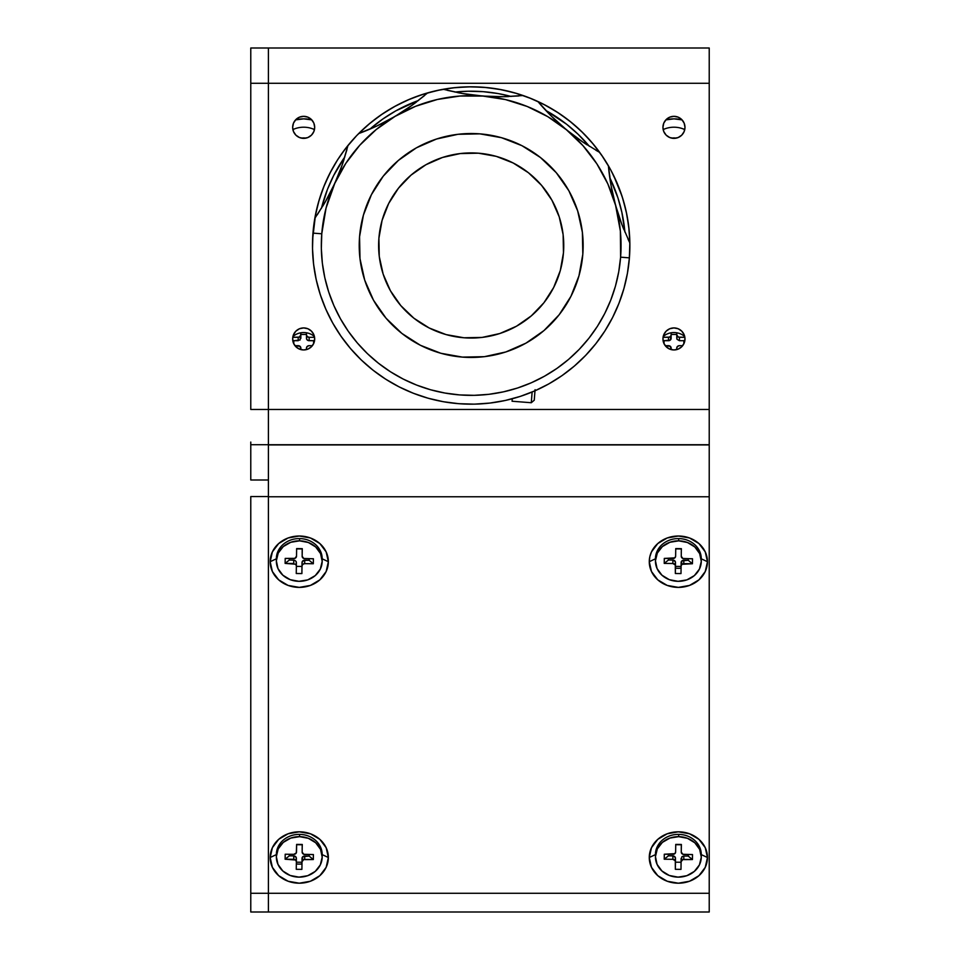 <?xml version="1.0" encoding="UTF-8"?>
<svg xmlns="http://www.w3.org/2000/svg" width="960" height="960" viewBox="0 0 960 960"><rect width="100%" height="100%" fill="white"/><g stroke="black" fill="none" stroke-linecap="round" stroke-linejoin="round"><path stroke-width="1.44" d="M662.94 338.94A11.016 11.016 0 0 1 673.956 327.924A11.016 11.016 0 0 1 684.984 338.94A11.016 11.016 0 0 1 673.956 349.956A11.016 11.016 0 0 1 662.94 338.94L663.78 343.152L666.168 346.728L669.744 349.116L673.956 349.956L678.18 349.116L681.756 346.728L684.144 343.152L684.984 338.94L684.144 334.716L681.756 331.152L678.18 328.752L673.956 327.924L669.744 328.752L666.168 331.152L663.78 334.716L662.94 338.94M292.656 338.94A11.016 11.016 0 0 1 303.672 327.924A11.016 11.016 0 0 1 314.688 338.94A11.016 11.016 0 0 1 303.672 349.956A11.016 11.016 0 0 1 292.656 338.94L293.496 343.152L295.884 346.728L299.46 349.116L303.672 349.956L307.896 349.116L311.472 346.728L313.86 343.152L314.688 338.94L313.86 334.716L311.472 331.152L307.896 328.752L303.672 327.924L299.46 328.752L295.884 331.152L293.496 334.716L292.656 338.94M292.656 127.344A11.016 11.016 0 0 1 303.672 116.328A11.016 11.016 0 0 1 314.688 127.344A11.016 11.016 0 0 1 303.672 138.372A11.016 11.016 0 0 1 292.656 127.344L293.496 131.568L295.884 135.144L299.46 137.532L303.672 138.372L307.896 137.532L311.472 135.144L313.86 131.568L314.688 127.344L313.86 123.132L311.472 119.556L307.896 117.168L303.672 116.328L299.46 117.168L295.884 119.556L293.496 123.132L292.656 127.344M662.94 127.344A11.016 11.016 0 0 1 673.956 116.328A11.016 11.016 0 0 1 684.984 127.344A11.016 11.016 0 0 1 673.956 138.372A11.016 11.016 0 0 1 662.94 127.344L663.78 131.568L666.168 135.144L669.744 137.532L673.956 138.372L678.18 137.532L681.756 135.144L684.144 131.568L684.984 127.344L684.144 123.132L681.756 119.556L678.18 117.168L673.956 116.328L669.744 117.168L666.168 119.556L663.78 123.132L662.94 127.344M709.224 444.732L268.404 444.732L268.404 409.464L709.224 409.464L709.224 444.732L250.776 444.732L250.776 480L268.404 480L268.404 83.268L709.224 83.268L709.224 409.464L268.404 409.464L268.404 83.268L709.224 83.268L709.224 48L268.404 48L268.404 83.268L268.404 48L250.776 48L250.776 83.268L268.404 83.268L250.776 83.268L250.776 409.464L268.404 409.464L250.776 409.464L250.776 48L709.224 48L709.224 442.056M268.404 480L250.776 480L250.776 442.056M250.776 444.732L268.404 444.732M250.776 496.56L268.404 496.56L250.776 496.56L250.776 893.292L268.404 893.292L250.776 893.292L250.776 912L709.224 912L709.224 893.292L268.404 893.292L268.404 912L250.776 912L250.776 496.56M675.432 568.056A14.988 13.236 180 0 0 681.036 568.104M649.272 561.708L655.44 558.804L649.272 561.708L649.836 556.692L651.492 551.868L657.792 543.54L667.236 537.972L678.372 536.016L689.496 537.972L698.94 543.54L705.252 551.868L707.46 561.708A29.088 25.692 0 0 1 678.372 587.388A29.088 25.692 0 0 1 649.272 561.708A29.088 25.692 0 0 1 678.372 536.016A29.088 25.692 0 0 1 707.46 561.708L705.252 571.536L698.94 579.864L689.496 585.432L678.372 587.388L667.236 585.432L657.792 579.864L651.492 571.536L649.272 561.708M701.136 558.732L707.46 561.708L701.136 558.732M649.272 857.508L655.596 854.544L649.272 857.508A29.088 25.692 0 0 1 678.372 831.816A29.088 25.692 0 0 1 707.46 857.508A29.088 25.692 0 0 1 678.372 883.2A29.088 25.692 0 0 1 649.272 857.508L651.492 847.68L657.792 839.34L667.236 833.772L678.372 831.816L689.496 833.772L698.94 839.34L705.252 847.68L707.46 857.508L701.136 854.544L707.46 857.508L705.252 867.336L698.94 875.676L689.496 881.244L678.372 883.2L667.236 881.244L657.792 875.676L651.492 867.336L649.272 857.508M296.34 863.868A14.988 13.236 180 0 0 301.932 863.904M322.188 856.884L322.188 854.616A22.92 20.244 180 0 0 299.58 834.372L299.58 836.652A22.92 20.244 -0 0 1 322.188 856.884A22.92 20.244 -0 0 1 298.956 877.128A22.92 20.244 -0 0 1 276.348 856.884A22.92 20.244 -0 0 1 299.58 836.652L299.58 834.372A22.92 20.244 180 0 0 276.348 854.616L270.168 857.508A29.088 25.692 0 0 1 299.268 831.816A29.088 25.692 0 0 1 328.356 857.508L322.032 854.544L328.356 857.508A29.088 25.692 0 0 1 299.268 883.2A29.088 25.692 0 0 1 270.168 857.508L276.492 854.544M270.168 561.708L276.348 558.804L270.168 561.708A29.088 25.692 0 0 1 299.268 536.016A29.088 25.692 0 0 1 328.356 561.708A29.088 25.692 0 0 1 299.268 587.388A29.088 25.692 0 0 1 270.168 561.708L272.388 551.868L278.688 543.54L288.132 537.972L299.268 536.016L310.404 537.972L319.836 543.54L326.148 551.868L328.356 561.708L322.032 558.732L328.356 561.708L326.148 571.536L319.836 579.864L310.404 585.432L299.268 587.388L288.132 585.432L278.688 579.864L272.388 571.536L270.168 561.708M268.404 449.508L268.404 496.764L709.224 496.764L709.224 912L268.404 912L268.404 893.292L709.224 893.292L709.224 444.936L268.404 444.936L268.404 496.764L709.224 496.764L709.224 444.936L268.404 444.936M268.404 496.764L268.404 893.292L268.404 496.764M270.168 857.508L272.388 847.68L278.688 839.34L288.132 833.772L299.268 831.816L310.404 833.772L319.836 839.34L326.148 847.68L328.356 857.508L326.148 867.336L319.836 875.676L310.404 881.244L299.268 883.2L288.132 881.244L278.688 875.676L272.388 867.336L270.168 857.508M671.58 138.108A14.988 13.236 -0 0 1 676.332 138.108M682.068 119.88A29.088 25.692 180 0 0 665.856 119.88L673.956 118.86L682.068 119.88M301.296 138.108A14.988 13.236 -0 0 1 306.048 138.108M311.784 119.88A29.088 25.692 180 0 0 295.572 119.88L303.672 118.86L311.784 119.88M292.908 336.576A14.988 13.236 -0 0 1 314.436 336.576M663.192 336.576A14.988 13.236 -0 0 1 684.72 336.576M296.52 852.024A2.64 2.34 -0 0 1 293.844 854.328L285.204 854.232L285.12 859.212L289.32 855.84L289.344 854.28L289.32 855.84L285.12 859.212L293.76 859.308L293.76 855.9L289.32 855.84L293.76 855.9L293.76 859.308A2.64 2.34 -0 0 1 296.364 861.684L296.256 869.304L296.364 861.684L295.62 860.016L285.12 859.212L285.204 854.232L293.844 854.328L296.304 852.924L296.64 844.404L302.28 844.464L296.64 844.404L296.52 852.024M296.364 861.612L296.364 858.264A2.64 2.34 180 0 0 293.76 855.9L296.184 857.364L296.364 861.648M296.364 862.188L301.956 862.26L302.808 856.692L309.132 856.08L304.692 856.032L304.692 859.44L304.692 856.032A2.64 2.34 180 0 0 302.016 858.336L302.016 861.744A2.64 2.34 -0 0 1 304.692 859.44L313.332 859.548L309.132 856.08L309.156 854.52L309.132 856.08L313.332 859.548L313.404 854.568L304.764 854.46A2.64 2.34 -0 0 1 302.16 852.132L302.22 844.764L296.628 844.692L302.28 844.464L302.16 848.688A2.64 2.34 180 0 0 302.16 848.748M302.16 852.132A2.64 2.34 -0 0 1 302.16 852.096L303.756 854.28L313.404 854.568L313.332 859.548L303.672 859.608L302.016 861.744L301.896 869.376L296.256 869.304M299.58 836.652L290.784 838.08L283.284 842.388L278.208 848.892L276.348 856.608L277.968 864.372L282.84 871.008L290.208 875.484L298.956 877.128L307.752 875.688L315.252 871.392L320.316 864.888L322.188 857.16L320.556 849.396L315.696 842.772L308.328 838.296L299.58 836.652M701.292 856.884L701.292 854.616A22.92 20.244 180 0 0 678.684 834.372A22.92 20.244 180 0 0 655.44 854.616L655.44 856.884A22.92 20.244 -0 0 1 678.684 836.652L678.684 834.372L678.684 836.652A22.92 20.244 -0 0 1 701.292 856.884A22.92 20.244 -0 0 1 678.048 877.128A22.92 20.244 -0 0 1 655.44 856.884M675.624 852.024A2.64 2.34 -0 0 1 672.936 854.328L664.296 854.232L664.224 859.212L668.424 855.84L668.448 854.28L668.424 855.84L664.224 859.212L672.864 859.308L672.864 855.9L668.424 855.84L672.864 855.9L672.864 859.308A2.64 2.34 -0 0 1 675.468 861.684L675.348 869.304L681 869.376L681.048 862.26L675.468 862.188L681.048 862.26L681 869.376L681.108 858.336L681.048 862.26L681.912 856.692L683.796 856.032L683.796 859.44L692.436 859.548L692.508 854.568L683.868 854.46A2.64 2.34 -0 0 1 681.264 852.132L681.384 844.464L675.744 844.404L681.384 844.464L681.264 852.096A2.64 2.34 -0 0 1 681.264 852.096L682.86 854.28L692.508 854.568L692.436 859.548L688.236 856.08L692.436 859.548L682.776 859.608L681.108 861.744L681 869.376L675.348 869.304L675.288 860.784L672.864 859.308L664.224 859.212L664.296 854.232L674.82 853.668L675.624 852.024L675.744 844.404L675.624 852.024M675.468 861.612L675.468 858.264A2.64 2.34 180 0 0 672.864 855.9L675.288 857.364L675.468 861.648M681.264 852.132L681.324 844.764L675.732 844.692L681.324 844.764L681.264 848.688A2.64 2.34 180 0 0 681.264 848.748M688.26 854.52L688.236 856.08L683.796 856.032L688.236 856.08L688.26 854.52M678.684 836.652L669.888 838.08L662.388 842.388L657.312 848.892L655.452 856.608L657.072 864.372L661.944 871.008L669.312 875.484L678.048 877.128L686.844 875.688L694.356 871.392L699.42 864.888L701.292 857.16L699.66 849.396L694.8 842.772L687.432 838.296L678.684 836.652M701.292 561.084L701.292 558.804A22.92 20.244 180 0 0 678.684 538.572A22.92 20.244 180 0 0 655.44 558.804L655.44 561.084A22.92 20.244 -0 0 1 678.684 540.84L678.684 538.572L678.684 540.84A22.92 20.244 -0 0 1 701.292 561.084A22.92 20.244 -0 0 1 678.048 581.316A22.92 20.244 -0 0 1 655.44 561.084M675.624 556.224A2.64 2.34 -0 0 1 672.936 558.528L664.296 558.42L664.224 563.4L668.424 560.04L668.448 558.468L668.424 560.04L664.224 563.4L672.864 563.508L672.864 560.088L668.424 560.04L672.864 560.088L672.864 563.508A2.64 2.34 -0 0 1 675.468 565.872L675.348 573.504L675.288 564.984L672.864 563.508L664.224 563.4L664.296 558.42L674.82 557.868L675.624 556.224L675.744 548.592L681.384 548.664L675.744 548.592L675.624 556.224M675.468 565.812L675.468 562.464A2.64 2.34 180 0 0 672.864 560.088L675.288 561.564L675.468 565.848M675.468 566.376L681.048 566.448L681.912 560.892L688.236 560.28L683.796 560.22L683.796 563.64L683.796 560.22A2.64 2.34 180 0 0 681.108 562.524L681.108 565.944A2.64 2.34 -0 0 1 683.796 563.64L692.436 563.748L688.236 560.28L688.26 558.708L688.236 560.28L692.436 563.748L692.508 558.768L683.868 558.66A2.64 2.34 -0 0 1 681.264 556.32L681.324 548.952L675.732 548.892L681.384 548.664L681.264 552.876A2.64 2.34 180 0 0 681.264 552.936M681.264 556.32A2.64 2.34 -0 0 1 681.264 556.296L682.86 558.468L692.508 558.768L692.436 563.748L681.912 564.3L681.108 565.944L681 573.576L675.348 573.504M678.684 540.84L669.888 542.28L662.388 546.576L657.312 553.08L655.452 560.808L657.072 568.572L661.944 575.196L669.312 579.672L678.048 581.316L686.844 579.888L694.356 575.592L699.42 569.088L701.292 561.36L699.66 553.596L694.8 546.972L687.432 542.496L678.684 540.84M322.188 561.084L322.188 558.804A22.92 20.244 180 0 0 299.58 538.572A22.92 20.244 180 0 0 276.348 558.804L276.348 561.084A22.92 20.244 -0 0 1 299.58 540.84L299.58 538.572L299.58 540.84A22.92 20.244 -0 0 1 322.188 561.084A22.92 20.244 -0 0 1 298.956 581.316A22.92 20.244 -0 0 1 276.348 561.084M296.364 565.872L296.256 573.504L296.364 565.872L295.62 564.216L285.12 563.4L285.204 558.42L294.852 558.36L296.52 556.224A2.64 2.34 -0 0 1 293.844 558.528L285.204 558.42L285.12 563.4L289.32 560.04L289.344 558.468L289.32 560.04L285.12 563.4L293.76 563.508L293.76 560.088L289.32 560.04L294.768 560.28L296.184 561.564L296.364 565.812M302.28 548.664L296.64 548.592L302.28 548.664L302.16 556.296L302.28 548.664M302.16 556.32A2.64 2.34 -0 0 1 302.16 556.296L303.756 558.468L313.404 558.768L313.332 563.748L304.692 563.64L304.692 560.22L304.692 563.64L302.808 564.3L302.016 565.944L302.016 562.524L301.896 573.576L301.956 566.448L301.896 573.576L296.256 573.504L301.896 573.576L302.016 565.944A2.64 2.34 -0 0 1 304.692 563.64L313.332 563.748L309.132 560.28L309.156 558.708L309.132 560.28L313.332 563.748L313.404 558.768L304.764 558.66A2.64 2.34 -0 0 1 302.16 556.32L302.22 548.952L296.628 548.892L302.22 548.952L302.16 552.876A2.64 2.34 180 0 0 302.16 552.936M296.328 565.404L296.364 562.464L296.328 565.404M301.956 566.448L296.364 566.376L301.956 566.448L302.016 562.524L301.956 566.448M304.692 560.22A2.64 2.34 180 0 0 302.016 562.524L303.672 560.388L309.132 560.28L304.692 560.22M299.58 540.84L290.784 542.28L283.284 546.576L278.208 553.08L276.348 560.808L277.968 568.572L282.84 575.196L290.208 579.672L298.956 581.316L307.752 579.888L315.252 575.592L320.316 569.088L322.188 561.36L320.556 553.596L315.696 546.972L308.328 542.496L299.58 540.84M296.52 556.224L296.64 548.592L296.52 556.224M676.776 334.956L678.408 337.116L684.852 337.296L679.428 337.296L679.428 340.704L683.868 340.704L683.868 343.764L683.868 340.704L684.948 339.828L683.868 340.704L679.428 340.704L676.98 339.264L676.776 332.784L676.776 334.452L671.136 334.452L671.136 332.784L671.136 338.376A2.64 2.34 -0 0 1 668.496 340.704L668.496 337.296A2.64 2.34 180 0 0 671.136 334.956M662.976 339.828L664.056 340.704L664.056 343.764L664.056 340.704L662.976 339.828M665.244 345.684L668.496 345.684A2.64 2.34 -0 0 1 671.136 348.024L671.136 349.596L670.368 346.368L665.244 345.684M679.428 345.684L682.668 345.684L679.428 345.684A2.64 2.34 -0 0 0 676.776 348.024L677.556 346.368L679.428 345.684M676.776 349.596L676.776 348.024L676.776 349.596M670.932 335.844L669.504 337.116L663.06 337.296L668.496 337.296L668.496 340.704L664.056 340.704L670.368 340.02L671.136 334.452L676.776 334.452L676.776 338.376M292.692 339.828L293.772 340.704L293.772 343.764L293.772 340.704L292.692 339.828M294.96 345.684L298.212 345.684A2.64 2.34 -0 0 1 300.852 348.024L300.852 349.596L300.072 346.368L294.96 345.684M300.852 338.376L300.852 334.452L306.492 334.452L306.696 339.264L308.124 340.524L313.584 340.704L313.584 343.764L313.584 340.704L314.652 339.828L313.584 340.704L309.144 340.704L309.144 337.296L307.272 336.612L306.492 334.956A2.64 2.34 180 0 0 309.144 337.296L309.144 340.704A2.64 2.34 -0 0 1 306.492 338.376L306.492 332.784L306.492 334.452L300.852 334.452L300.852 332.784L300.072 340.02L293.772 340.704L298.212 340.704L298.212 337.296L292.776 337.296L299.22 337.116L300.852 334.956M309.144 337.296L314.568 337.296L309.144 337.296M309.144 345.684L312.384 345.684L309.144 345.684A2.64 2.34 -0 0 0 306.492 348.024L307.272 346.368L309.144 345.684M306.492 349.596L306.492 348.024L306.492 349.596M292.884 129.588A22.92 20.244 -0 0 1 314.46 129.588M663.168 129.588A22.92 20.244 -0 0 1 684.744 129.588M337.488 159.996L329.748 173.508L323.376 187.716L318.432 202.488L314.952 217.668L312.972 233.112L312.516 248.676L313.596 264.216L316.188 279.576L320.28 294.6L325.824 309.156L332.76 323.1L341.04 336.288L350.568 348.612L361.248 359.94L372.996 370.164L385.692 379.188L399.204 386.916L413.412 393.288L428.184 398.244L443.364 401.724L458.808 403.692L474.372 404.148L489.912 403.068L505.272 400.476L520.296 396.384L534.852 390.852L548.796 383.904L561.984 375.636L574.308 366.108L585.636 355.416L595.86 343.668L604.884 330.984L612.612 317.46L618.984 303.252L623.94 288.492L627.42 273.312L629.4 257.856L629.844 242.292L628.764 226.752L626.172 211.404L622.092 196.368L613.572 175.416M466.584 404.112L468.18 404.148M616.8 182.4L617.568 184.212M613.452 175.176L610.092 168.744M603.192 157.404L609.708 168.048M346.392 147.444L339.312 157.212M343.74 150.924L341.688 153.756M341.556 153.948L348.516 144.816M338.016 159.168L335.28 163.56M331.248 170.652L334.86 164.244M617.652 184.416L616.56 181.848M616.536 181.788L610.764 169.98M609.744 168.12L601.332 154.68L591.804 142.368L581.112 131.04L569.364 120.816L556.68 111.792L543.156 104.052L528.948 97.68L514.188 92.724L499.008 89.244L483.552 87.276L467.988 86.82L452.46 87.9L437.1 90.492L422.076 94.584L407.52 100.128L393.576 107.064L380.376 115.332L368.064 124.86L356.736 135.552L346.332 147.528M345.036 149.196L337.5 159.972M450.684 402.852L458.676 403.692M458.868 403.704L466.968 404.124M321.444 208.308L327.48 189.324L333.684 175.512L344.796 156.984A154.284 154.284 0 0 0 321.444 208.308M369.852 129.144L382.908 118.956L395.736 110.904L418.416 100.5A154.284 154.284 0 0 0 369.852 129.144M454.908 92.064L468.084 91.236L483.216 91.668L498.228 93.588L511.116 96.456A154.284 154.284 0 0 0 454.908 92.064M545.844 110.472L566.64 124.272L578.064 134.22L589.38 146.316A154.284 154.284 0 0 0 545.844 110.472M609.792 177.708L617.892 197.736L621.864 212.352L624.888 232.044A154.284 154.284 0 0 0 609.792 177.72M622.032 224.94L615.588 205.368L611.028 185.388L608.4 165.768A220.404 220.404 0 0 0 622.032 224.94L629.856 242.988A158.688 158.688 0 0 0 608.4 165.768A158.688 158.688 0 0 1 629.856 242.988L622.032 224.94L615.588 205.368A149.88 149.88 0 0 1 459.492 394.908A149.88 149.88 0 0 1 321.768 233.796L312.972 233.112A158.688 158.688 0 0 0 458.808 403.692A158.688 158.688 0 0 0 629.4 257.856L620.604 257.172L629.4 257.856A158.688 158.688 0 0 0 629.856 242.988A158.688 158.688 0 0 1 458.808 403.692A158.688 158.688 0 0 1 348.024 145.404A158.688 158.688 0 0 0 312.972 233.112L321.768 233.796A149.88 149.88 0 0 1 334.776 183.396L325.368 201.732L317.232 214.836M362.772 132.024L358.668 133.572A158.688 158.688 0 0 0 348.024 145.404A158.688 158.688 0 0 1 358.668 133.572A220.404 220.404 0 0 0 395.04 116.388L415.572 106.308L437.4 99.468L460.008 96.024L482.868 96.06A220.404 220.404 0 0 0 503.352 96.708L482.868 96.06L462.42 93.504A220.404 220.404 0 0 0 482.868 96.06L462.42 93.504L443.208 89.28A158.688 158.688 0 0 0 427.704 92.868A158.688 158.688 0 0 1 523.104 95.532L503.352 96.708L482.868 96.06L505.464 99.576L527.256 106.5L547.752 116.64L566.46 129.792A220.404 220.404 0 0 0 582.96 142.128L599.724 152.424A158.688 158.688 0 0 0 537.864 101.484A158.688 158.688 0 0 1 599.724 152.424L582.96 142.128L566.46 129.792L551.268 116.04L537.864 101.484A158.688 158.688 0 0 0 523.104 95.532A158.688 158.688 0 0 1 537.864 101.484A220.404 220.404 0 0 0 566.46 129.792L582.948 145.632L596.844 163.8L607.812 183.864L615.588 205.368L620.364 231.048L620.604 257.172L618.744 271.764L615.456 286.104L610.776 300.048L604.764 313.464L597.456 326.232L588.936 338.22L579.276 349.308L568.572 359.412L556.944 368.4L544.476 376.212L531.312 382.776L517.572 388.008L503.376 391.86L488.868 394.32L474.204 395.328L459.492 394.908L444.912 393.036L430.572 389.76L416.628 385.08L403.2 379.056L390.444 371.76L378.456 363.228L367.356 353.58L357.264 342.876L348.264 331.248L340.452 318.78L333.9 305.616L328.668 291.864L324.804 277.68L322.356 263.172L321.336 248.496L321.768 233.796L326.064 208.032L334.776 183.396L345.804 163.368L359.76 145.248L376.296 129.468L395.052 116.388A220.404 220.404 0 0 0 412.2 105.168L395.052 116.388L376.836 126.012L358.668 133.572A158.688 158.688 0 0 1 427.704 92.868L412.2 105.168L395.052 116.388A149.88 149.88 0 0 1 615.588 205.368L611.028 185.388L608.4 165.768A158.688 158.688 0 0 0 599.724 152.424A158.688 158.688 0 0 1 608.4 165.768L608.82 170.076M610.86 170.148L610.2 168.948M615.3 179.04L616.152 180.924M612.516 173.316L613.44 175.164M336.108 162.192L335.388 163.356M341.592 153.9L342.792 152.22M476.424 404.088L469.824 404.172M378.9 238.272A92.568 92.568 0 0 1 478.404 153.192A92.568 92.568 0 0 1 563.472 252.708L563.112 234.564L559.212 216.84L551.928 200.208L541.548 185.328L528.456 172.764L513.168 162.984L496.272 156.372L478.404 153.192L460.26 153.564L442.536 157.464L425.916 164.736L411.024 175.128L398.46 188.208L388.68 203.496L382.08 220.404L378.9 238.272L379.26 256.416L383.16 274.14L390.432 290.76L400.824 305.64L413.904 318.216L429.192 327.984L446.1 334.596L463.968 337.776L482.112 337.416L499.836 333.516L516.456 326.232L531.336 315.852L543.912 302.76L553.68 287.472L560.292 270.564L563.472 252.708A92.568 92.568 0 0 1 463.968 337.776A92.568 92.568 0 0 1 378.9 238.272M582.816 254.22A111.972 111.972 0 0 1 462.456 357.108A111.972 111.972 0 0 1 359.556 236.76A111.972 111.972 0 0 1 479.916 133.86A111.972 111.972 0 0 1 582.816 254.22L578.964 275.82L570.972 296.268L559.152 314.76L543.948 330.588L525.936 343.152L505.836 351.96L484.404 356.676L462.456 357.108L440.844 353.268L420.396 345.276L401.904 333.444L386.076 318.24L373.524 300.24L364.716 280.14L360 258.696L359.556 236.76L363.408 215.148L371.4 194.7L383.22 176.208L398.424 160.38L416.424 147.816L436.536 139.02L457.968 134.304L479.916 133.86L501.528 137.712L521.964 145.692L540.456 157.524L556.284 172.728L568.848 190.728L577.656 210.84L582.372 232.272L582.816 254.22M624.06 288.048L623.232 290.928M619.128 302.88L616.728 308.736M612.864 316.98L609.648 323.016M605.244 330.396L601.38 336.216M596.364 343.02L591.888 348.516M586.296 354.732L581.22 359.832M575.136 365.4L569.58 369.996M562.992 374.928L556.956 379.008M549.984 383.232L543.6 386.688M536.22 390.24L529.488 393.084M521.844 395.88L514.86 398.052M506.988 400.092L499.74 401.592M491.808 402.84L484.428 403.62M448.644 402.576L441.348 401.352M433.464 399.636L426.348 397.716M418.704 395.256L411.768 392.64M398.784 386.7L397.752 386.172M390.696 382.248L384.432 378.372M377.7 373.716L371.928 369.312M361.608 360.276L360.372 359.076M354.624 353.184L349.86 347.784M344.7 341.34L340.488 335.508M335.952 328.536L332.364 322.38M328.452 314.844L325.548 308.52M322.32 300.48L320.112 294.084M317.58 285.336L316.104 279.18M316.008 278.712L315.72 277.344M313.92 266.712L313.548 263.76M312.744 254.508L312.516 248.676M545.1 385.908L534.984 390.792L534.252 400.2L531.288 402.732L532.128 392.016L531.288 402.732L512.064 401.232L512.256 398.772M575.484 365.088L576.384 364.308M518.82 95.94L503.352 96.708M424.416 95.664L412.2 105.168M462.42 93.504L447.336 90.336M582.96 142.128L566.46 129.792L551.268 116.04L540.672 104.748M508.56 96.576L504.072 96.696M502.896 96.72L497.1 96.72M489.24 96.468L476.388 95.46M468.72 94.5L462.576 93.528M461.46 93.336L457.668 92.616M416.388 102.06L412.776 104.748M411.84 105.42L407.076 108.756M400.512 113.052L389.388 119.616M382.56 123.216L376.956 125.952M375.984 126.408L372.432 128.016M334.776 183.384A220.404 220.404 0 0 0 342.384 164.376L346.944 149.592M344.04 159.432L342.612 163.704M342.216 164.856L340.224 170.304M337.332 177.54L331.98 189.288M328.464 196.164L325.44 201.6M324.876 202.584L322.908 205.908M629.856 242.988L628.032 239.136M623.808 229.44L622.38 225.852M621.864 224.484L619.848 218.952M617.424 211.62L613.968 199.176M612.24 191.58L611.052 185.484M610.908 184.68L610.164 180.24M599.724 152.424L595.908 150.264M587.004 144.804L583.752 142.668M582.84 142.044L577.74 138.48M571.56 133.86L561.6 125.676M555.768 120.384L551.568 116.34M550.728 115.512L547.608 112.332M348.024 145.404L342.384 164.376L334.776 183.396L325.368 201.732A220.404 220.404 0 0 0 334.764 183.408M325.368 201.732L314.832 218.352M342.384 164.376L334.776 183.396A149.88 149.88 0 0 1 395.052 116.388L376.836 126.012L358.668 133.572M534.276 399.876L535.068 389.688M312.612 239.292L315.54 214.524L319.32 199.416L324.564 184.752L331.224 170.676M335.916 162.504L339.156 157.44M339.24 157.32L345.132 149.076M358.968 133.272L370.512 122.808L383.016 113.532L396.372 105.528L410.46 98.868L425.112 93.624L440.22 89.844L455.628 87.552L471.18 86.796L486.744 87.552L502.14 89.844L517.248 93.624L531.912 98.868L545.988 105.528L559.344 113.532L571.86 122.808L583.392 133.272L593.856 144.816L603.132 157.32M611.136 170.676L617.796 184.752M618.78 187.2L623.04 199.416L626.832 214.524L629.112 229.932L629.88 245.484M629.88 245.592L629.256 259.452M628.392 267.192L627.156 274.764M625.5 282.492L623.568 289.776M621.132 297.444L618.54 304.38M615.312 311.892L612.132 318.42M608.112 325.704L604.38 331.764M599.592 338.736L595.356 344.304M589.836 350.868L585.168 355.896M578.94 361.992L576.312 364.368M575.496 365.088L573.9 366.456M554.136 380.772L548.568 384.036M511.284 399.024L505.404 400.44M496.056 402.216L490.188 403.044M480.564 403.908L474.792 404.136M464.988 404.064L457.212 403.56M447.9 402.456L446.388 402.228M434.172 399.804L430.968 399M419.232 395.436L411.936 392.7M404.784 389.616L397.788 386.184M390.972 382.416L384.348 378.312M377.94 373.896L371.748 369.168M363.384 361.944L360.108 358.824M354.54 353.088L349.536 347.388M344.58 341.172L340.128 334.98M335.772 328.236L331.992 321.696M328.344 314.616L325.188 307.68M322.272 300.336L319.8 293.076M317.628 285.54L315.864 278.016M314.448 270.348L313.416 262.632M312.768 254.868L312.492 247.092M276.348 854.616L276.348 856.884"/></g></svg>
